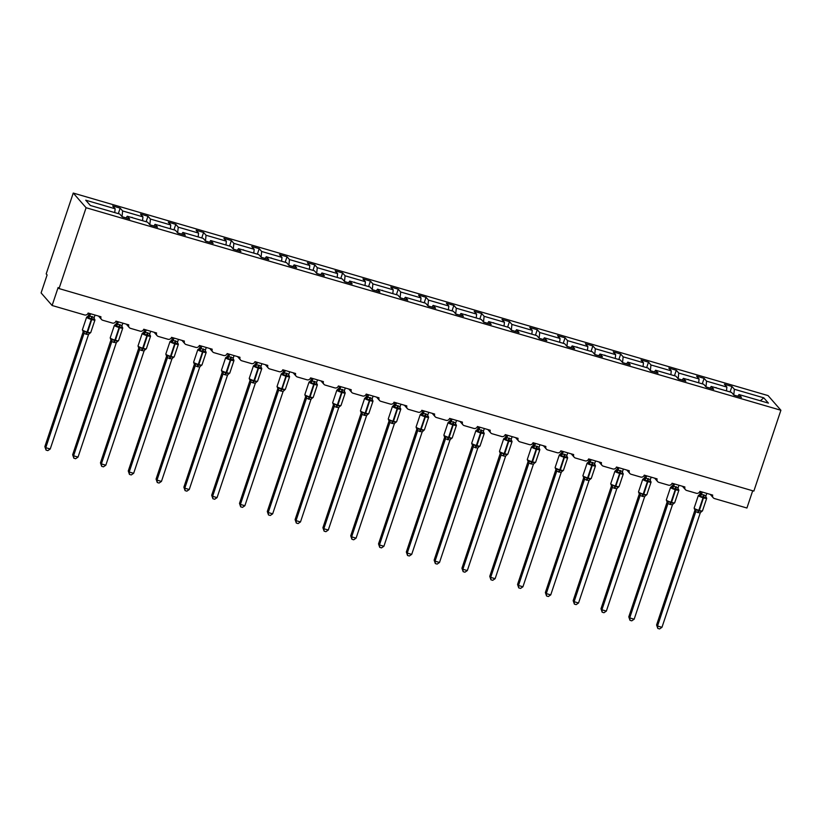 <?xml version="1.0" encoding="UTF-8"?>
<svg xmlns="http://www.w3.org/2000/svg" width="822" height="822" viewBox="0 0 822 822"><rect width="100%" height="100%" fill="white"/><g stroke="black" fill="none" stroke-linecap="round" stroke-linejoin="round"><path stroke-width="1.23" d="M73.24 193.057L46.196 273.901L47.111 274.949L41.1 292.92L52.115 305.496L58.126 287.525L59.04 288.573L753.846 491.104L780.9 410.26L768.056 395.588L73.24 193.057L86.094 207.73L780.9 410.26M752.695 490.765L746.921 508.017L714.482 498.564A2.877 2.754 -41.2 0 1 712.705 495.091L699.871 491.351A2.877 2.754 138.8 0 1 696.296 493.262L686.668 490.457A2.877 2.754 -41.2 0 1 684.901 486.984L672.067 483.244A2.877 2.754 138.8 0 1 668.492 485.155L658.864 482.35A2.877 2.754 -41.2 0 1 657.097 478.877L644.263 475.137A2.877 2.754 138.8 0 1 640.687 477.058L631.06 474.253A2.877 2.754 -41.2 0 1 629.292 470.77L616.459 467.03A2.877 2.754 138.8 0 1 612.883 468.951L603.256 466.146A2.877 2.754 -41.2 0 1 601.478 462.673L588.644 458.933A2.877 2.754 138.8 0 1 585.069 460.844L575.451 458.039A2.877 2.754 -41.2 0 1 573.674 454.566L560.84 450.826A2.877 2.754 138.8 0 1 557.265 452.737L547.637 449.932A2.877 2.754 -41.2 0 1 545.87 446.459L533.036 442.719A2.877 2.754 138.8 0 1 529.46 444.63L519.833 441.825A2.877 2.754 -41.2 0 1 518.066 438.352L505.232 434.612A2.877 2.754 138.8 0 1 501.656 436.523L492.029 433.718A2.877 2.754 -41.2 0 1 490.251 430.245L477.418 426.505A2.877 2.754 138.8 0 1 473.842 428.426L464.225 425.621A2.877 2.754 -41.2 0 1 462.447 422.138L449.613 418.398A2.877 2.754 138.8 0 1 446.038 420.319L436.41 417.514A2.877 2.754 -41.2 0 1 434.643 414.041L421.809 410.301A2.877 2.754 138.8 0 1 418.234 412.212L408.606 409.407A2.877 2.754 -41.2 0 1 406.839 405.934L394.005 402.194A2.877 2.754 138.8 0 1 390.429 404.105L380.802 401.3A2.877 2.754 -41.2 0 1 379.024 397.827L366.191 394.087A2.877 2.754 138.8 0 1 362.615 395.999L352.998 393.193A2.877 2.754 -41.2 0 1 351.22 389.72L338.387 385.98A2.877 2.754 138.8 0 1 334.811 387.892L325.183 385.086A2.877 2.754 -41.2 0 1 323.416 381.613L310.582 377.873A2.877 2.754 138.8 0 1 307.007 379.795L297.379 376.99A2.877 2.754 -41.2 0 1 295.612 373.507L282.778 369.766A2.877 2.754 138.8 0 1 279.203 371.688L269.575 368.883A2.877 2.754 -41.2 0 1 267.797 365.41L254.964 361.67A2.877 2.754 138.8 0 1 251.388 363.581L241.771 360.776A2.877 2.754 -41.2 0 1 239.993 357.303L227.16 353.563A2.877 2.754 138.8 0 1 223.584 355.474L213.956 352.669A2.877 2.754 -41.2 0 1 212.189 349.196L199.356 345.456A2.877 2.754 138.8 0 1 195.78 347.367L186.152 344.562A2.877 2.754 -41.2 0 1 184.385 341.089L171.551 337.349A2.877 2.754 138.8 0 1 167.976 339.26L158.348 336.455A2.877 2.754 -41.2 0 1 156.581 332.982L143.747 329.242A2.877 2.754 138.8 0 1 140.172 331.163L130.544 328.358A2.877 2.754 -41.2 0 1 128.766 324.875L115.933 321.135A2.877 2.754 138.8 0 1 112.357 323.056L102.74 320.251A2.877 2.754 -41.2 0 1 100.962 316.778L88.129 313.038A2.877 2.754 138.8 0 1 84.553 314.949L52.115 305.496M118.337 213.628L120.166 208.141L122.632 210.946L122.026 216.628M120.166 208.141L112.686 205.962L115.142 208.767L85.735 200.198L90.358 205.479L119.765 214.049L122.231 216.854L129.712 219.042L127.256 216.227L147.58 222.156L150.036 224.961L157.526 227.149L155.06 224.334L175.384 230.263L177.84 233.068L185.33 235.246L182.864 232.441L203.188 238.37L205.644 241.175L213.134 243.353L210.679 240.548L230.992 246.466L233.458 249.282L240.938 251.46L238.483 248.655L258.807 254.573L261.262 257.378L268.753 259.567L266.287 256.762L286.611 262.68L289.067 265.485L296.557 267.674L294.091 264.859L314.415 270.787L316.871 273.592L324.361 275.781L321.905 272.966L342.219 278.894L344.685 281.699L352.165 283.878L349.71 281.073L370.034 287.001L372.489 289.806L379.97 291.985L377.514 289.18L397.838 295.098L400.293 297.913L407.784 300.092L405.318 297.287L425.642 303.205L428.098 306.01L435.588 308.199L433.132 305.394L453.446 311.312L455.912 314.117L463.392 316.306L460.937 313.49L481.25 319.419L483.716 322.224L491.196 324.413L488.741 321.597L509.065 327.526L511.52 330.331L519.011 332.509L516.545 329.704L536.869 335.633L539.324 338.438L546.815 340.616L544.359 337.811L564.673 343.73L567.139 346.545L574.619 348.723L572.163 345.918L592.477 351.837L594.943 354.642L602.423 356.83L599.968 354.025L620.291 359.944L622.747 362.749L630.238 364.937L627.772 362.122L648.096 368.05L650.551 370.856L658.042 373.044L655.576 370.229L675.9 376.157L678.356 378.963L685.846 381.141L683.39 378.336L703.704 384.264L706.17 387.07L713.65 389.248L711.194 386.443L731.518 392.361L733.974 395.177L741.465 397.355L738.999 394.55L768.416 403.119L763.782 397.838L734.375 389.268L733.779 394.95M126.033 217.964L127.256 216.227M146.141 221.735L147.981 216.248L150.436 219.053L149.84 224.735M153.837 226.071L155.06 224.334M173.945 229.841L175.785 224.355L178.24 227.16L177.644 232.842M181.652 234.178L182.864 232.441M201.75 237.948L203.589 232.462L206.055 235.267L205.449 240.949M209.456 242.285L210.679 240.548M229.564 246.055L231.393 240.558L233.859 243.374L233.253 249.056M237.26 250.391L238.483 248.655M257.368 254.152L259.207 248.665L261.663 251.481L261.067 257.152M265.064 258.488L266.287 256.762M285.172 262.259L287.012 256.772L289.467 259.577L288.871 265.259M292.879 266.595L294.091 264.859M312.977 270.366L314.816 264.879L317.271 267.684L316.675 273.366M320.683 274.702L321.905 272.966M340.791 278.473L342.62 272.986L345.086 275.791L344.48 281.473M348.487 282.809L349.71 281.073M368.595 286.58L370.434 281.093L372.89 283.898L372.294 289.58M376.291 290.916L377.514 289.18M396.399 294.687L398.238 289.19L400.694 292.005L400.098 297.687M404.105 299.023L405.318 297.287M424.203 302.784L426.043 297.297L428.498 300.112L427.902 305.784M431.91 307.12L433.132 305.394M452.018 310.891L453.847 305.404L456.313 308.209L455.707 313.891M459.714 315.227L460.937 313.49M479.822 318.998L481.661 313.511L484.117 316.316L483.511 321.998M487.518 323.334L488.741 321.597M507.626 327.105L509.465 321.618L511.921 324.423L511.325 330.105M515.332 331.441L516.545 329.704M535.43 335.212L537.269 329.725L539.725 332.53L539.129 338.212M543.137 339.548L544.359 337.811M563.234 343.319L565.074 337.821L567.54 340.637L566.933 346.319M570.941 347.655L572.163 345.918M591.049 351.415L592.878 345.928L595.344 348.744L594.738 354.416M598.745 355.751L599.968 354.025M618.853 359.522L620.692 354.035L623.148 356.84L622.552 362.523M626.549 363.858L627.772 362.122M646.657 367.629L648.496 362.142L650.952 364.947L650.356 370.63M654.363 371.965L655.576 370.229M674.461 375.736L676.301 370.249L678.767 373.054L678.16 378.737M682.168 380.072L683.39 378.336M702.276 383.843L704.105 378.356L706.571 381.161L705.964 386.843M709.972 388.179L711.194 386.443M734.375 389.268L731.919 386.453L724.429 384.275L726.884 387.08L726.484 390.902M730.08 391.95L731.919 386.453M737.776 396.286L738.999 394.55M115.142 208.767L114.741 212.579M122.632 210.946L142.946 216.874L140.49 214.069L147.981 216.248M142.946 216.874L142.545 220.686M150.436 219.053L170.76 224.981L168.294 222.166L175.785 224.355M170.76 224.981L170.349 228.793M178.24 227.16L198.564 233.088L196.109 230.273L203.589 232.462M198.564 233.088L198.164 236.9M206.055 235.267L226.369 241.185L223.913 238.38L231.393 240.558M226.369 241.185L225.968 245.007M233.859 243.374L254.173 249.292L251.717 246.487L259.207 248.665M254.173 249.292L253.772 253.114M261.663 251.481L281.987 257.399L279.521 254.594L287.012 256.772M281.987 257.399L281.576 261.211M289.467 259.577L309.791 265.506L307.336 262.701L314.816 264.879M309.791 265.506L309.391 269.318M317.271 267.684L337.595 273.613L335.14 270.798L342.62 272.986M337.595 273.613L337.195 277.425M345.086 275.791L365.4 281.72L362.944 278.905L370.434 281.093M365.4 281.72L364.999 285.532M372.89 283.898L393.214 289.817L390.748 287.012L398.238 289.19M393.214 289.817L392.803 293.639M400.694 292.005L421.018 297.924L418.552 295.119L426.043 297.297M421.018 297.924L420.617 301.746M428.498 300.112L448.822 306.031L446.367 303.226L453.847 305.404M448.822 306.031L448.422 309.843M456.313 308.209L476.626 314.138L474.171 311.333L481.661 313.511M476.626 314.138L476.226 317.95M484.117 316.316L504.441 322.245L501.975 319.429L509.465 321.618M504.441 322.245L504.03 326.057M511.921 324.423L532.245 330.352L529.779 327.536L537.269 329.725M532.245 330.352L531.844 334.164M539.725 332.53L560.049 338.448L557.593 335.643L565.074 337.821M560.049 338.448L559.648 342.271M567.54 340.637L587.853 346.555L585.398 343.75L592.878 345.928M587.853 346.555L587.453 350.378M595.344 348.744L615.657 354.662L613.202 351.857L620.692 354.035M615.657 354.662L615.257 358.474M623.148 356.84L643.472 362.769L641.006 359.964L648.496 362.142M643.472 362.769L643.061 366.581M650.952 364.947L671.276 370.876L668.82 368.061L676.301 370.249M671.276 370.876L670.875 374.688M678.767 373.054L699.08 378.983L696.624 376.168L704.105 378.356M699.08 378.983L698.679 382.795M706.571 381.161L726.884 387.08M122.129 216.741L126.085 217.892M132.917 217.881L131.972 217.327M149.933 224.848L153.889 225.999M160.722 225.988L159.776 225.434M177.737 232.955L181.703 234.106M188.526 234.095L187.478 233.787M205.551 241.062L209.507 242.213M216.33 242.192L215.282 241.894M233.356 249.158L237.311 250.32M244.134 250.299L243.199 249.744M261.16 257.265L265.116 258.427M271.948 258.406L271.003 257.851M288.964 265.372L292.93 266.523M299.753 266.513L298.705 266.205M316.778 273.479L320.734 274.63M327.557 274.62L326.509 274.312M344.582 281.586L348.538 282.737M355.361 282.727L354.426 282.172M372.387 289.693L376.342 290.844M383.175 290.824L382.23 290.279M400.191 297.79L404.147 298.951M410.979 298.931L409.931 298.622M428.005 305.897L431.961 307.058M438.784 307.038L437.736 306.729M455.809 314.004L459.765 315.155M466.588 315.145L465.653 314.59M483.613 322.111L487.569 323.262M494.402 323.252L493.457 322.697M511.418 330.218L515.373 331.369M522.206 331.358L521.158 331.05M539.222 338.325L543.188 339.476M550.01 339.455L548.962 339.157M567.036 346.422L570.992 347.583M577.815 347.562L576.88 347.007M594.84 354.529L598.796 355.69M605.619 355.669L604.684 355.114M622.644 362.636L626.6 363.786M633.433 363.776L632.385 363.468M650.449 370.743L654.415 371.893M661.237 371.883L660.189 371.575M678.263 378.85L682.219 380M689.042 379.99L688.106 379.435M706.067 386.957L710.023 388.107M716.846 388.087L715.911 387.542M733.871 395.053L737.827 396.214M760.309 400.756L763.782 397.838M86.094 207.73L59.04 288.573M705.893 496.652A2.106 1.829 169.8 0 0 706.375 497.505L705.687 496.724L706.026 498.235L703.745 496.971L700.272 496.56L699.162 494.823A2.106 2.024 75 0 0 699.224 494.803L699.224 494.803A2.106 2.024 75 0 0 700.642 493.344L701.526 494.474L705.985 495.769L706.786 493.364M694.508 509.311L701.659 511.592A2.106 2.024 75 0 0 701.598 511.603L701.598 511.603A2.106 2.024 75 0 0 701.135 511.798M656.593 624.967L657.508 626.015L661.967 627.309L659.573 628.943L657.795 628.419L656.593 624.967L694.929 510.113M657.795 628.419L657.508 626.015L695.741 511.767L694.816 510.719M661.967 627.309L700.221 512.99L695.741 511.767A2.106 2.024 75 0 0 695.145 509.691M699.132 495.245L701.176 491.731M702.327 492.059L701.546 494.392A2.106 1.829 169.8 0 1 699.851 495.604M700.272 496.56L701.526 494.474M706.026 498.235L705.903 496.704M695.946 509.486L695.761 511.685M701.7 511.161L700.221 512.99M678.088 488.545A2.106 1.829 169.8 0 0 678.561 489.398L677.873 488.617L678.222 490.128L675.931 488.864L672.468 488.453L671.358 486.716A2.106 2.024 75 0 0 671.42 486.696L671.42 486.696A2.106 2.024 75 0 0 672.838 485.237L673.711 486.367L678.171 487.662L678.982 485.257M666.704 501.204L673.855 503.485A2.106 2.024 75 0 0 673.793 503.496L673.793 503.496A2.106 2.024 75 0 0 673.331 503.691M628.789 616.86L629.703 617.908L634.163 619.202L631.769 620.836L629.981 620.312L628.789 616.86L667.125 502.006M629.981 620.312L629.703 617.908L667.926 503.66L667.012 502.612M634.163 619.202L672.417 504.883L667.926 503.66A2.106 2.024 75 0 0 667.341 501.584M675.766 486.675A2.106 0.524 -73.7 0 0 675.396 488.71L675.232 489.635A4.12 0.627 -161.5 0 1 670.608 487.621A4.12 0.627 -161.5 0 1 670.536 487.425L672.838 485.237M673.362 483.624L672.828 485.237M674.523 483.963L673.742 486.285A2.106 1.829 169.8 0 1 672.047 487.497M672.468 488.453L673.711 486.367M678.222 490.128L678.088 488.597M668.142 501.379L667.957 503.578M673.896 503.054L672.417 504.883M650.284 480.438A2.106 1.829 169.8 0 0 650.757 481.291L650.068 480.51L650.408 482.021L648.126 480.757L644.664 480.346L643.554 478.61A2.106 2.024 75 0 0 643.616 478.599L643.616 478.599A2.106 2.024 75 0 0 645.034 477.13L645.907 478.26L650.366 479.565L651.168 477.15M638.899 493.097L646.041 495.378A2.106 2.024 75 0 0 645.979 495.399L645.979 495.399A2.106 2.024 75 0 0 645.517 495.584M600.985 608.753L601.899 609.801L606.359 611.095L603.954 612.729L602.177 612.215L600.985 608.753L639.321 493.899M602.177 612.215L601.899 609.801L640.122 495.553L639.208 494.505M606.359 611.095L644.612 496.776L640.122 495.553A2.106 2.024 75 0 0 639.526 493.477M647.962 478.568A2.106 0.524 -73.7 0 0 647.592 480.603L647.428 481.528A4.12 0.627 -161.5 0 1 642.804 479.514A4.12 0.627 -161.5 0 1 642.732 479.318L644.212 478.281L645.558 475.517M646.719 475.856L645.938 478.178M644.664 480.346L645.907 478.26M650.408 482.021L650.284 480.49M640.338 493.272L640.153 495.481M646.082 494.947L644.612 496.776M622.48 472.331A2.106 1.829 169.8 0 0 622.953 473.195L622.264 472.403L622.603 473.914L619.788 472.496L616.849 472.239L615.75 470.503A2.106 2.024 75 0 0 615.812 470.492L615.812 470.492A2.106 2.024 75 0 0 617.219 469.023L618.103 470.153L622.562 471.458L623.364 469.043M611.095 485.001L618.236 487.271A2.106 2.024 75 0 0 618.175 487.292L618.175 487.292A2.106 2.024 75 0 0 617.712 487.477M573.17 600.646L574.095 601.694L578.544 602.999L576.15 604.622L574.373 604.108L573.17 600.646L611.506 485.792M574.373 604.108L574.095 601.694L612.318 487.456L611.404 486.429A2.106 1.829 169.8 0 0 611.517 485.494L610.715 483.788A4.12 0.627 18.5 0 0 610.787 483.983A4.12 0.627 18.5 0 0 615.411 485.997L615.041 486.696A2.106 0.524 -73.7 0 0 614.219 488.206L612.318 487.456M578.544 602.999L616.777 488.751L614.219 488.206M620.158 470.461A2.106 0.524 -73.7 0 0 619.788 472.496L619.624 473.421A4.12 0.627 -161.5 0 1 615 471.407A4.12 0.627 -161.5 0 1 614.918 471.212L617.219 469.023M617.754 467.41L617.209 469.033M618.904 467.749L618.134 470.071A2.106 1.829 169.8 0 1 616.438 471.294M616.849 472.239L618.103 470.153M622.603 473.914L622.48 472.393M612.534 485.175L612.339 487.374M616.798 488.669L619.069 486.562L623.271 473.986A4.12 0.627 -161.5 0 1 620.158 473.585L619.624 473.421L615.411 485.997L615.945 486.162A4.12 0.627 18.5 0 0 619.069 486.562M594.666 464.225A2.106 1.829 169.8 0 0 595.149 465.088L594.46 464.296L594.799 465.817L592.518 464.553L589.045 464.142L587.936 462.396A2.106 2.024 75 0 0 588.007 462.385A2.106 2.024 75 0 0 589.415 460.916L590.299 462.046L594.758 463.351L595.56 460.947M583.281 476.894L590.432 479.164A2.106 2.024 75 0 0 590.371 479.185L590.371 479.185A2.106 2.024 75 0 0 589.908 479.37M545.366 592.539L546.281 593.587L550.74 594.892L548.346 596.515L546.568 596.001L545.366 592.539L583.702 477.685M546.568 596.001L546.281 593.587L584.514 479.349L583.589 478.301M550.74 594.892L588.994 480.562L584.514 479.349A2.106 2.024 75 0 0 583.918 477.274M587.905 462.827L589.949 459.303M591.1 459.642L590.319 461.974A2.106 1.829 169.8 0 1 588.624 463.187M589.045 464.142L590.299 462.046M594.799 465.817L594.676 464.286M584.719 477.068L584.534 479.267M590.473 478.743L588.994 480.562M566.861 456.128A2.106 1.829 169.8 0 0 567.334 456.981L566.646 456.189L566.995 457.71L564.704 456.446L561.241 456.035L560.131 454.299A2.106 2.024 75 0 0 560.193 454.278L560.193 454.278A2.106 2.024 75 0 0 561.611 452.819L562.484 453.95L566.944 455.244L567.755 452.84M555.477 468.787L562.628 471.068A2.106 2.024 75 0 0 562.567 471.078L562.567 471.078A2.106 2.024 75 0 0 562.104 471.273M517.562 584.442L518.477 585.48L522.936 586.785L520.542 588.418L518.754 587.894L517.562 584.442L555.898 469.588M518.754 587.894L518.477 585.48L556.699 471.242L555.785 470.194M522.936 586.785L561.19 472.465L556.699 471.242A2.106 2.024 75 0 0 556.114 469.167M564.539 454.247A2.106 0.524 -73.7 0 0 564.169 456.292L564.005 457.217A4.12 0.627 -161.5 0 1 559.381 455.193A4.12 0.627 -161.5 0 1 559.309 455.008L561.611 452.819M562.145 451.206L561.601 452.819M563.296 451.535L562.515 453.867A2.106 1.829 169.8 0 1 560.82 455.08M561.241 456.035L562.484 453.95M566.995 457.71L566.861 456.179M556.915 468.961L556.73 471.16M562.669 470.636L561.19 472.465M539.057 448.021A2.106 1.829 169.8 0 0 539.53 448.874L538.842 448.093L539.181 449.603L536.9 448.339L533.437 447.928L532.327 446.192A2.106 2.024 75 0 0 532.389 446.171L532.389 446.171A2.106 2.024 75 0 0 533.807 444.712L534.68 445.843L539.14 447.137L539.941 444.733M527.673 460.68L534.814 462.961A2.106 2.024 75 0 0 534.752 462.971L534.752 462.971A2.106 2.024 75 0 0 534.3 463.166M489.758 576.335L490.672 577.383L495.132 578.678L492.738 580.311L490.95 579.787L489.758 576.335L528.094 461.481M490.95 579.787L490.672 577.383L528.895 463.135L527.981 462.087M495.132 578.678L533.386 464.358L528.895 463.135A2.106 2.024 75 0 0 528.299 461.06M532.286 446.613L534.331 443.099M535.492 443.428L534.711 445.76M533.437 447.928L534.68 445.843M539.181 449.603L539.057 448.072M529.111 460.854L528.926 463.053M534.855 462.529L533.386 464.358M511.253 439.914A2.106 1.829 169.8 0 0 511.726 440.767L511.037 439.986L511.376 441.496L509.095 440.232L505.633 439.821L504.523 438.085A2.106 2.024 75 0 0 504.585 438.064L504.585 438.064A2.106 2.024 75 0 0 506.003 436.605L506.876 437.736L511.335 439.03L512.137 436.626M499.868 452.573L507.01 454.854A2.106 2.024 75 0 0 506.948 454.864L506.948 454.864A2.106 2.024 75 0 0 506.486 455.059M461.943 568.228L462.868 569.276L467.317 570.571L464.923 572.204L463.146 571.68L461.943 568.228L500.279 453.374M463.146 571.68L462.868 569.276L501.091 455.028L500.177 454.001A2.106 1.829 169.8 0 0 500.29 453.076L499.488 451.37A4.12 0.627 18.5 0 0 499.56 451.566A4.12 0.627 18.5 0 0 504.184 453.58L503.814 454.268A2.106 0.524 -73.7 0 0 502.992 455.789L501.091 455.028M467.317 570.571L505.551 456.333L502.992 455.789M508.931 438.044A2.106 0.524 -73.7 0 0 508.561 440.078L508.397 441.003A4.12 0.627 -161.5 0 1 503.773 438.989A4.12 0.627 -161.5 0 1 503.691 438.794L505.181 437.756L506.527 434.992M507.688 435.331L506.907 437.653M505.633 439.821L506.876 437.736M511.376 441.496L511.253 439.965M501.307 452.747L501.112 454.946M507.051 454.422L505.571 456.251M483.439 431.807A2.106 1.829 169.8 0 0 483.922 432.66L483.233 431.879L483.572 433.389L481.291 432.125L477.818 431.714L476.719 429.978A2.106 2.024 75 0 0 476.781 429.968L476.781 429.968A2.106 2.024 75 0 0 478.188 428.498L479.072 429.629L483.531 430.934L484.333 428.519M472.054 444.466L479.205 446.747A2.106 2.024 75 0 0 479.144 446.767L479.144 446.767A2.106 2.024 75 0 0 478.681 446.952M434.139 560.121L435.054 561.169L439.513 562.464L437.119 564.098L435.341 563.584L434.139 560.121L472.475 445.267M435.341 563.584L435.054 561.169L473.287 446.921L472.362 445.884M439.513 562.464L477.767 448.144L473.287 446.921A2.106 2.024 75 0 0 472.691 444.846M481.117 429.937A2.106 0.524 -73.7 0 0 480.757 431.971L480.582 432.896A4.12 0.627 -161.5 0 1 475.969 430.882A4.12 0.627 -161.5 0 1 475.887 430.687L477.366 429.649L478.723 426.885M479.873 427.224L479.103 429.546M477.818 431.714L479.072 429.629M483.572 433.389L483.449 431.869M473.493 444.64L473.308 446.849M479.247 446.315L477.767 448.144M455.635 423.7A2.106 1.829 169.8 0 0 456.107 424.563L455.419 423.772L455.768 425.282L452.943 423.864L450.014 423.607L448.904 421.871A2.106 2.024 75 0 0 448.966 421.861L448.966 421.861A2.106 2.024 75 0 0 450.384 420.391L451.268 421.522L455.717 422.827L456.529 420.412M444.25 436.369L451.401 438.64A2.106 2.024 75 0 0 451.34 438.66L451.34 438.66A2.106 2.024 75 0 0 450.877 438.845M406.335 552.014L407.25 553.062L411.709 554.367L409.315 555.991L407.537 555.477L406.335 552.014L444.671 437.16M407.537 555.477L407.25 553.062L445.473 438.825L444.558 437.777M411.709 554.367L449.963 440.037L445.473 438.825A2.106 2.024 75 0 0 444.887 436.739M453.312 421.83A2.106 0.524 -73.7 0 0 452.943 423.864L452.778 424.789A4.12 0.627 -161.5 0 1 448.154 422.775A4.12 0.627 -161.5 0 1 448.082 422.58L450.384 420.391M450.918 418.778L450.374 420.402M452.069 419.117L451.288 421.439A2.106 1.829 169.8 0 1 449.593 422.662M450.014 423.607L451.268 421.522M455.768 425.282L455.635 423.762M445.688 436.544L445.503 438.743M451.442 438.218L449.963 440.037M427.83 415.593A2.106 1.829 169.8 0 0 428.303 416.456L427.615 415.665L427.954 417.186L425.673 415.922L422.21 415.511L421.1 413.764A2.106 2.024 75 0 0 421.162 413.754L421.162 413.754A2.106 2.024 75 0 0 422.58 412.284L423.453 413.415L427.913 414.72L428.724 412.315M416.446 428.262L423.597 430.533A2.106 2.024 75 0 0 423.536 430.553L423.536 430.553A2.106 2.024 75 0 0 423.073 430.738M378.531 543.907L379.445 544.955L383.905 546.26L381.511 547.884L379.723 547.37L378.531 543.907L416.867 429.053M379.723 547.37L379.445 544.955L417.668 430.718L416.754 429.67M383.905 546.26L422.159 431.93L417.668 430.718A2.106 2.024 75 0 0 417.073 428.642M425.508 413.723A2.106 0.524 -73.7 0 0 425.138 415.768L424.974 416.692A4.12 0.627 -161.5 0 1 420.35 414.668A4.12 0.627 -161.5 0 1 420.278 414.483L421.758 413.435L423.104 410.671M424.265 411.01L423.484 413.343M422.21 415.511L423.453 413.415M427.954 417.186L427.83 415.655M417.884 428.437L417.699 430.636M422.159 431.93L424.419 429.824L428.622 417.247A4.12 0.627 -161.5 0 1 425.508 416.846L424.974 416.692L420.391 429.957A2.106 0.524 -73.7 0 0 419.569 431.468M400.026 407.496A2.106 1.829 169.8 0 0 400.499 408.349L399.811 407.558L400.15 409.079L397.869 407.815L394.406 407.404L393.296 405.667A2.106 2.024 75 0 0 393.358 405.647L393.358 405.647A2.106 2.024 75 0 0 394.776 404.188L395.649 405.318L400.108 406.613L400.91 404.208M388.642 420.155L395.783 422.436A2.106 2.024 75 0 0 395.721 422.446L395.721 422.446A2.106 2.024 75 0 0 395.259 422.642M350.717 535.81L351.641 536.848L356.09 538.153L353.696 539.787L351.919 539.263L350.717 535.81L389.063 420.956M351.919 539.263L351.641 536.848L389.864 422.611L388.95 421.583A2.106 1.829 169.8 0 0 389.063 420.648L388.765 420.268M356.09 538.153L394.324 423.905L389.864 422.611M393.255 406.089L395.3 402.575M396.461 402.903L395.68 405.236M394.406 407.404L395.649 405.318M400.15 409.079L400.026 407.548M390.08 420.33L389.885 422.529M395.824 422.005L394.344 423.833M372.212 399.389A2.106 1.829 169.8 0 0 372.695 400.242L372.006 399.461L372.345 400.972L370.064 399.708L366.591 399.297L365.492 397.56A2.106 2.024 75 0 0 365.554 397.54L365.554 397.54A2.106 2.024 75 0 0 366.961 396.081L367.845 397.211L372.304 398.506L373.106 396.101M360.837 412.048L367.979 414.329A2.106 2.024 75 0 0 367.917 414.339L367.917 414.339A2.106 2.024 75 0 0 367.455 414.535M322.912 527.703L323.837 528.752L328.286 530.046L325.892 531.68L324.115 531.156L322.912 527.703L361.248 412.85M324.115 531.156L323.837 528.752L362.06 414.504L361.135 413.456M328.286 530.046L366.54 415.727L362.06 414.504A2.106 2.024 75 0 0 361.464 412.428M365.451 397.982L367.496 394.468M368.646 394.807L367.876 397.129M366.591 399.297L367.845 397.211M372.345 400.972L372.222 399.441M362.266 412.223L362.081 414.422M368.02 413.898L366.54 415.727M344.408 391.282A2.106 1.829 169.8 0 0 344.88 392.135L344.192 391.354L344.541 392.865L342.25 391.601L338.787 391.19L337.678 389.453A2.106 2.024 75 0 0 337.739 389.433L337.739 389.433A2.106 2.024 75 0 0 339.157 387.974L340.041 389.104L344.5 390.399L345.302 387.994M333.023 403.941L340.174 406.222A2.106 2.024 75 0 0 340.113 406.232L340.113 406.232A2.106 2.024 75 0 0 339.65 406.428M295.108 519.596L296.023 520.645L300.482 521.939L298.088 523.573L296.31 523.049L295.108 519.596L333.444 404.743M296.31 523.049L296.023 520.645L334.246 406.397L333.342 405.369A2.106 1.829 169.8 0 0 333.455 404.445L332.653 402.739A4.12 0.627 18.5 0 0 332.725 402.934A4.12 0.627 18.5 0 0 337.349 404.948L336.969 405.636A2.106 0.524 -73.7 0 0 336.147 407.157L334.246 406.397M300.482 521.939L338.736 407.62L336.147 407.157M342.086 389.412A2.106 0.524 -73.7 0 0 341.716 391.447L341.551 392.371A4.12 0.627 -161.5 0 1 336.928 390.358A4.12 0.627 -161.5 0 1 336.856 390.162L339.157 387.974M339.692 386.361L339.147 387.974M340.842 386.7L340.061 389.022A2.106 1.829 169.8 0 1 338.366 390.234M338.787 391.19L340.041 389.104M344.541 392.865L344.418 391.334M334.462 404.116L334.277 406.315M340.216 405.791L338.736 407.62M316.604 383.175A2.106 1.829 169.8 0 0 317.076 384.028L316.388 383.247L316.727 384.758L314.446 383.494L310.983 383.083L309.873 381.346A2.106 2.024 75 0 0 309.935 381.336L309.935 381.336A2.106 2.024 75 0 0 311.353 379.867L312.226 380.997L316.686 382.302L317.498 379.887M305.219 395.834L312.37 398.115A2.106 2.024 75 0 0 312.309 398.136L312.309 398.136A2.106 2.024 75 0 0 311.846 398.321M267.304 511.49L268.219 512.538L272.678 513.832L270.284 515.466L268.496 514.952L267.304 511.49L305.64 396.636M268.496 514.952L268.219 512.538L306.442 398.29L305.527 397.252M272.678 513.832L310.932 399.513L306.442 398.29A2.106 2.024 75 0 0 305.856 396.214M314.281 381.305A2.106 0.524 -73.7 0 0 313.912 383.34L313.747 384.264A4.12 0.627 -161.5 0 1 309.123 382.251A4.12 0.627 -161.5 0 1 309.051 382.055L310.531 381.018L311.877 378.254M313.038 378.593L312.257 380.915A2.106 1.829 169.8 0 1 310.562 382.138M310.983 383.083L312.226 380.997M316.727 384.758L316.604 383.237M306.657 396.009L306.472 398.218M312.401 397.684L310.932 399.513M288.799 375.068A2.106 1.829 169.8 0 0 289.272 375.931L288.584 375.14L288.923 376.661L286.107 375.233L283.179 374.976L282.069 373.239A2.106 2.024 75 0 0 282.131 373.229L282.131 373.229A2.106 2.024 75 0 0 283.549 371.76L284.422 372.89L288.882 374.195L289.683 371.78M277.415 387.737L284.556 390.008A2.106 2.024 75 0 0 284.494 390.029L284.494 390.029A2.106 2.024 75 0 0 284.032 390.214M239.5 503.383L240.414 504.431L244.874 505.736L242.469 507.359L240.692 506.845L239.5 503.383L277.836 388.529M240.692 506.845L240.414 504.431L278.637 390.193L277.723 389.166A2.106 1.829 169.8 0 0 277.836 388.231L277.035 386.525A4.12 0.627 18.5 0 0 277.106 386.72A4.12 0.627 18.5 0 0 281.73 388.734L281.36 389.433A2.106 0.524 -73.7 0 0 280.538 390.943L278.637 390.193M244.874 505.736L283.097 391.488L280.538 390.943M286.477 373.198A2.106 0.524 -73.7 0 0 286.107 375.233L285.943 376.157A4.12 0.627 -161.5 0 1 281.319 374.144A4.12 0.627 -161.5 0 1 281.247 373.948L282.727 372.911L284.073 370.147M285.234 370.486L284.453 372.808M283.179 374.976L284.422 372.89M288.923 376.661L288.799 375.13M278.853 387.912L278.668 390.111M283.117 391.406L285.388 389.299L289.591 376.723A4.12 0.627 -161.5 0 1 286.477 376.322L285.943 376.157L281.73 388.734L282.265 388.898A4.12 0.627 18.5 0 0 285.388 389.299M260.995 366.961A2.106 1.829 169.8 0 0 261.468 367.824L260.78 367.033L261.119 368.554L258.838 367.29L255.365 366.879L254.265 365.132A2.106 2.024 75 0 0 254.327 365.122L254.327 365.122A2.106 2.024 75 0 0 255.734 363.653L256.618 364.783L261.077 366.088L261.879 363.684M249.611 379.63L256.752 381.901A2.106 2.024 75 0 0 256.69 381.922L256.69 381.922A2.106 2.024 75 0 0 256.228 382.107M211.686 495.276L212.61 496.324L217.059 497.629L214.665 499.252L212.888 498.738L211.686 495.276L250.022 380.422M212.888 498.738L212.61 496.324L250.833 382.086L249.909 381.038M217.059 497.629L255.313 383.299L250.833 382.086A2.106 2.024 75 0 0 250.237 380.011M254.224 365.564L255.734 363.653M256.269 362.04L255.724 363.663M257.42 362.379L256.649 364.711M255.365 366.879L256.618 364.783M261.119 368.554L260.995 367.023M251.039 379.805L250.854 382.004M256.793 381.48L255.313 383.299M233.181 358.865A2.106 1.829 169.8 0 0 233.664 359.717L232.975 358.926L233.314 360.447L231.033 359.183L227.56 358.772L226.451 357.036A2.106 2.024 75 0 0 226.512 357.015L226.512 357.015A2.106 2.024 75 0 0 227.93 355.556L228.814 356.686L233.273 357.981L234.075 355.577M221.796 371.523L228.948 373.805A2.106 2.024 75 0 0 228.886 373.815L228.886 373.815A2.106 2.024 75 0 0 228.424 374.01M183.881 487.179L184.796 488.217L189.255 489.522L186.861 491.155L185.084 490.631L183.881 487.179L222.217 372.325M185.084 490.631L184.796 488.217L223.029 373.979L222.115 372.952A2.106 1.829 169.8 0 0 222.228 372.017L221.426 370.321A4.12 0.627 18.5 0 0 221.498 370.506A4.12 0.627 18.5 0 0 226.122 372.53L225.742 373.219A2.106 0.524 -73.7 0 0 224.92 374.74L223.029 373.979A2.106 2.024 75 0 0 222.433 371.904M189.255 489.522L227.509 375.202L224.92 374.74M226.42 357.457L227.93 355.556M228.465 353.943L227.92 355.556M229.615 354.272L228.835 356.604A2.106 1.829 169.8 0 1 227.139 357.817M227.56 358.772L228.814 356.686M233.314 360.447L233.191 358.916M223.235 371.698L223.05 373.897M228.989 373.373L227.509 375.202M205.377 350.758A2.106 1.829 169.8 0 0 205.849 351.611L205.161 350.83L205.51 352.34L203.219 351.076L199.756 350.665L198.647 348.929A2.106 2.024 75 0 0 198.708 348.908L198.708 348.908A2.106 2.024 75 0 0 200.126 347.449L201 348.579L205.459 349.874L206.271 347.47M193.992 363.416L201.143 365.698A2.106 2.024 75 0 0 201.082 365.708L201.082 365.708A2.106 2.024 75 0 0 200.619 365.903M156.077 479.072L156.992 480.12L161.451 481.415L159.057 483.048L157.269 482.524L156.077 479.072L194.413 364.218M157.269 482.524L156.992 480.12L195.215 365.872L194.3 364.824M161.451 481.415L199.705 367.095L195.215 365.872A2.106 2.024 75 0 0 194.629 363.797M203.055 348.888A2.106 0.524 -73.7 0 0 202.685 350.922L202.52 351.847A4.12 0.627 -161.5 0 1 197.897 349.833A4.12 0.627 -161.5 0 1 197.825 349.638L199.304 348.6L200.65 345.836M201.811 346.175L201.03 348.497A2.106 1.829 169.8 0 1 199.335 349.71M199.756 350.665L201 348.579M205.51 352.34L205.377 350.809M195.43 363.591L195.246 365.79M201.185 365.266L199.705 367.095M177.573 342.651A2.106 1.829 169.8 0 0 178.045 343.504L177.357 342.723L177.696 344.233L175.415 342.969L171.952 342.558L170.842 340.822A2.106 2.024 75 0 0 170.904 340.801L170.904 340.801A2.106 2.024 75 0 0 172.322 339.342L173.195 340.472L177.655 341.767L178.456 339.363M166.188 355.31L173.329 357.591A2.106 2.024 75 0 0 173.267 357.601L173.267 357.601A2.106 2.024 75 0 0 172.815 357.796M128.273 470.965L129.188 472.013L133.647 473.308L131.243 474.941L129.465 474.417L128.273 470.965L166.609 356.111M129.465 474.417L129.188 472.013L167.411 357.765L166.496 356.717M133.647 473.308L171.901 358.988L167.411 357.765M175.25 340.781A2.106 0.524 -73.7 0 0 174.881 342.815L174.716 343.74A4.12 0.627 -161.5 0 1 170.092 341.726A4.12 0.627 -161.5 0 1 170.02 341.531L171.5 340.493L172.846 337.729M174.007 338.068L173.226 340.39M171.952 342.558L173.195 340.472M177.696 344.233L177.573 342.702M167.626 355.484L167.441 357.683M173.37 357.159L171.901 358.988M149.768 334.544A2.106 1.829 169.8 0 0 150.241 335.397L149.553 334.616L149.892 336.126L147.611 334.862L144.138 334.451L143.038 332.715A2.106 2.024 75 0 0 143.1 332.705L143.1 332.705A2.106 2.024 75 0 0 144.508 331.235L145.391 332.365L149.851 333.67L150.652 331.256M138.384 347.203L145.525 349.484A2.106 2.024 75 0 0 145.463 349.504L145.463 349.504A2.106 2.024 75 0 0 145.001 349.689M100.459 462.858L101.383 463.906L105.833 465.201L103.438 466.834L101.661 466.321L100.459 462.858L138.795 348.004M101.661 466.321L101.383 463.906L139.606 349.658L138.692 348.631A2.106 1.829 169.8 0 0 138.805 347.706L138.004 346A4.12 0.627 18.5 0 0 138.075 346.196A4.12 0.627 18.5 0 0 142.699 348.209L142.329 348.898A2.106 0.524 -73.7 0 0 141.507 350.419L139.606 349.658A2.106 2.024 75 0 0 139.01 347.583M105.833 465.201L144.066 350.963L141.507 350.419M147.446 332.674A2.106 0.524 -73.7 0 0 147.076 334.708L146.912 335.633A4.12 0.627 -161.5 0 1 142.288 333.619A4.12 0.627 -161.5 0 1 142.206 333.424L143.696 332.386L145.042 329.622M146.193 329.961L145.422 332.283M144.138 334.451L145.391 332.365M149.892 336.126L149.768 334.605M139.822 347.377L139.627 349.586M145.566 349.052L144.086 350.881M121.954 326.437A2.106 1.829 169.8 0 0 122.437 327.3L121.748 326.509L122.088 328.029L119.272 326.601L116.334 326.344L115.224 324.608A2.106 2.024 75 0 0 115.296 324.598A2.106 2.024 75 0 0 116.703 323.128L117.587 324.258L122.046 325.563L122.848 323.149M110.569 339.106L117.721 341.377A2.106 2.024 75 0 0 117.659 341.397L117.659 341.397A2.106 2.024 75 0 0 117.197 341.582M72.655 454.751L73.569 455.799L78.028 457.104L75.634 458.727L73.857 458.214L72.655 454.751L110.991 339.897M73.857 458.214L73.569 455.799L111.802 341.562L110.888 340.534A2.106 1.829 169.8 0 0 111.001 339.599L110.199 337.893A4.12 0.627 18.5 0 0 110.271 338.089A4.12 0.627 18.5 0 0 114.895 340.103L114.515 340.801A2.106 0.524 -73.7 0 0 113.693 342.312L111.802 341.562A2.106 2.024 75 0 0 111.206 339.476M78.028 457.104L116.282 342.774L113.693 342.312M115.193 325.039L116.703 323.128M117.238 321.515L116.693 323.138M118.389 321.854L117.608 324.176A2.106 1.829 169.8 0 1 115.912 325.399M116.334 326.344L117.587 324.258M122.088 328.029L121.964 326.498M112.008 339.281L111.823 341.479M117.762 340.955L116.282 342.774M94.15 318.33A2.106 1.829 169.8 0 0 94.622 319.193L93.934 318.402L94.283 319.922L91.992 318.659L88.529 318.248L87.42 316.501A2.106 2.024 75 0 0 87.481 316.491L87.481 316.491A2.106 2.024 75 0 0 88.899 315.021L89.773 316.151L94.232 317.456L95.044 315.052M82.765 330.999L89.917 333.27A2.106 2.024 75 0 0 89.855 333.29L89.855 333.29A2.106 2.024 75 0 0 89.393 333.475M44.85 446.644L45.765 447.692L50.224 448.997L47.83 450.62L46.053 450.107L44.85 446.644L83.186 331.79M46.053 450.107L45.765 447.692L83.988 333.455L83.073 332.407M50.224 448.997L88.478 334.667L83.988 333.455A2.106 2.024 75 0 0 83.402 331.379M91.828 316.46A2.106 0.524 -73.7 0 0 91.458 318.504L91.293 319.429A4.12 0.627 -161.5 0 1 86.67 317.405A4.12 0.627 -161.5 0 1 86.598 317.22L88.077 316.172L89.434 313.408M90.584 313.747L89.804 316.08A2.106 1.829 169.8 0 1 88.108 317.292M88.529 318.248L89.773 316.151M94.283 319.922L94.15 318.391M84.204 331.174L84.019 333.372M89.958 332.848L88.478 334.667M703.57 494.782A2.106 0.524 -73.7 0 0 703.2 496.817L703.036 497.742A4.12 0.627 -161.5 0 1 698.412 495.728A4.12 0.627 -161.5 0 1 698.34 495.532L694.138 508.109A4.12 0.627 18.5 0 0 694.21 508.294A4.12 0.627 18.5 0 0 698.834 510.318L698.453 511.007A2.106 0.524 -73.7 0 0 697.631 512.527M698.166 512.681A2.106 0.524 -73.7 0 1 698.988 511.161L699.368 510.472A4.12 0.627 18.5 0 0 702.481 510.883L706.694 498.307A4.12 0.627 -161.5 0 1 703.57 497.896L703.036 497.742L698.834 510.318L699.368 510.472L703.745 496.971A2.106 0.524 -73.7 0 1 704.105 494.936M694.826 510.739A2.106 1.829 169.8 0 0 694.939 509.804L694.138 508.109M667.012 502.632A2.106 1.829 169.8 0 0 667.135 501.708L666.323 500.002A4.12 0.627 18.5 0 0 666.406 500.197A4.12 0.627 18.5 0 0 671.019 502.211L670.649 502.9A2.106 0.524 -73.7 0 0 669.827 504.42M670.362 504.574A2.106 0.524 -73.7 0 1 671.184 503.054L671.553 502.365A4.12 0.627 18.5 0 0 674.677 502.776L678.89 490.2A4.12 0.627 -161.5 0 1 675.766 489.789L675.232 489.635L671.019 502.211L671.553 502.365L675.931 488.864A2.106 0.524 -73.7 0 1 676.301 486.83M639.033 493.221L638.519 491.895A4.12 0.627 18.5 0 0 638.591 492.09A4.12 0.627 18.5 0 0 643.215 494.104L642.845 494.793A2.106 0.524 -73.7 0 0 642.023 496.313M642.557 496.467A2.106 0.524 -73.7 0 1 643.379 494.957L643.749 494.258A4.12 0.627 18.5 0 0 646.873 494.669L651.075 482.093A4.12 0.627 -161.5 0 1 647.962 481.682L647.428 481.528L643.215 494.104L643.749 494.258L648.126 480.757A2.106 0.524 -73.7 0 1 648.496 478.723M644.243 479.401A2.106 1.829 169.8 0 0 645.938 478.157M639.208 494.525A2.106 1.829 169.8 0 0 639.321 493.601L639.023 493.221M614.753 488.36A2.106 0.524 -73.7 0 1 615.575 486.85L620.322 472.66A2.106 0.524 -73.7 0 1 620.692 470.616M612.308 487.456A2.106 2.024 75 0 0 611.722 485.37M592.343 462.354A2.106 0.524 -73.7 0 0 591.984 464.399L591.809 465.324A4.12 0.627 -161.5 0 1 587.185 463.3A4.12 0.627 -161.5 0 1 587.114 463.115L582.911 475.691A4.12 0.627 18.5 0 0 582.983 475.876A4.12 0.627 18.5 0 0 587.607 477.901L587.227 478.589A2.106 0.524 -73.7 0 0 586.405 480.099M586.939 480.264A2.106 0.524 -73.7 0 1 587.761 478.743L588.141 478.055A4.12 0.627 18.5 0 0 591.254 478.455L595.467 465.879A4.12 0.627 -161.5 0 1 592.343 465.478L591.809 465.324L587.607 477.901L588.141 478.055L592.518 464.553A2.106 0.524 -73.7 0 1 592.878 462.509M583.599 478.322A2.106 1.829 169.8 0 0 583.712 477.387L582.911 475.691M555.785 470.215A2.106 1.829 169.8 0 0 555.908 469.28L555.097 467.584A4.12 0.627 18.5 0 0 555.179 467.769A4.12 0.627 18.5 0 0 559.803 469.794L559.422 470.482A2.106 0.524 -73.7 0 0 558.6 472.003M559.135 472.157A2.106 0.524 -73.7 0 1 559.957 470.636L560.337 469.948A4.12 0.627 18.5 0 0 563.45 470.348L567.663 457.772A4.12 0.627 -161.5 0 1 564.539 457.371L564.005 457.217L559.803 469.794L560.337 469.948L564.704 456.446A2.106 0.524 -73.7 0 1 565.074 454.412M536.735 446.151A2.106 0.524 -73.7 0 0 536.365 448.185L536.201 449.11A4.12 0.627 -161.5 0 1 531.577 447.096A4.12 0.627 -161.5 0 1 531.505 446.901L527.292 459.477A4.12 0.627 18.5 0 0 527.364 459.662A4.12 0.627 18.5 0 0 531.988 461.687L531.618 462.375A2.106 0.524 -73.7 0 0 530.796 463.896M531.331 464.05A2.106 0.524 -73.7 0 1 532.153 462.529L532.522 461.841A4.12 0.627 18.5 0 0 535.646 462.252L539.849 449.675A4.12 0.627 -161.5 0 1 536.735 449.264L536.201 449.11L531.988 461.687L532.522 461.841L536.9 448.339A2.106 0.524 -73.7 0 1 537.269 446.305M533.016 446.973A2.106 1.829 169.8 0 0 534.711 445.74M527.981 462.108A2.106 1.829 169.8 0 0 528.094 461.173L527.796 460.803M503.526 455.943A2.106 0.524 -73.7 0 1 504.348 454.422L504.718 453.734A4.12 0.627 18.5 0 0 507.842 454.145L512.044 441.568A4.12 0.627 -161.5 0 1 508.931 441.157L508.397 441.003L504.184 453.58L504.718 453.734L509.095 440.232A2.106 0.524 -73.7 0 1 509.465 438.198M505.211 438.866A2.106 1.829 169.8 0 0 506.897 437.633M501.081 455.039A2.106 2.024 75 0 0 500.495 452.953M472.373 445.894A2.106 1.829 169.8 0 0 472.486 444.969L471.684 443.264A4.12 0.627 18.5 0 0 471.756 443.459A4.12 0.627 18.5 0 0 476.38 445.473L476 446.161A2.106 0.524 -73.7 0 0 475.178 447.682M475.722 447.836A2.106 0.524 -73.7 0 1 476.534 446.325L476.914 445.627A4.12 0.627 18.5 0 0 480.027 446.038L484.24 433.461A4.12 0.627 -161.5 0 1 481.117 433.05L480.582 432.896L476.38 445.473L476.914 445.627L481.291 432.125A2.106 0.524 -73.7 0 1 481.651 430.091M477.407 430.769A2.106 1.829 169.8 0 0 479.092 429.526M444.558 437.797A2.106 1.829 169.8 0 0 444.681 436.862L443.87 435.157A4.12 0.627 18.5 0 0 443.952 435.352A4.12 0.627 18.5 0 0 448.576 437.366L448.196 438.064A2.106 0.524 -73.7 0 0 447.374 439.575M447.908 439.729A2.106 0.524 -73.7 0 1 448.73 438.218L449.11 437.53A4.12 0.627 18.5 0 0 452.223 437.931L456.436 425.354A4.12 0.627 -161.5 0 1 453.312 424.953L452.778 424.789L448.576 437.366L449.11 437.53L453.477 424.029A2.106 0.524 -73.7 0 1 453.847 421.984M416.579 428.385L416.066 427.06A4.12 0.627 18.5 0 0 416.148 427.245A4.12 0.627 18.5 0 0 420.761 429.269L421.296 429.423A4.12 0.627 18.5 0 0 424.419 429.824M420.104 431.632A2.106 0.524 -73.7 0 1 420.926 430.112L425.673 415.922A2.106 0.524 -73.7 0 1 426.043 413.877M421.789 414.555A2.106 1.829 169.8 0 0 423.484 413.322M416.754 429.69A2.106 1.829 169.8 0 0 416.877 428.755L416.569 428.375M397.704 405.616A2.106 0.524 -73.7 0 0 397.334 407.661L397.17 408.585A4.12 0.627 -161.5 0 1 392.546 406.561A4.12 0.627 -161.5 0 1 392.464 406.376L388.261 418.953A4.12 0.627 18.5 0 0 388.333 419.138A4.12 0.627 18.5 0 0 392.957 421.162L392.587 421.85A2.106 0.524 -73.7 0 0 391.765 423.371M392.3 423.525A2.106 0.524 -73.7 0 1 393.122 422.005L393.491 421.316A4.12 0.627 18.5 0 0 396.615 421.717L400.817 409.14A4.12 0.627 -161.5 0 1 397.704 408.74L397.17 408.585L392.957 421.162L393.491 421.316L397.869 407.815A2.106 0.524 -73.7 0 1 398.238 405.78M393.985 406.448A2.106 1.829 169.8 0 0 395.67 405.215M389.854 422.611A2.106 2.024 75 0 0 389.268 420.535M369.89 397.519A2.106 0.524 -73.7 0 0 369.53 399.554L369.355 400.478A4.12 0.627 -161.5 0 1 364.742 398.465A4.12 0.627 -161.5 0 1 364.66 398.269L360.457 410.846A4.12 0.627 18.5 0 0 360.529 411.031A4.12 0.627 18.5 0 0 365.153 413.055L364.783 413.743A2.106 0.524 -73.7 0 0 363.961 415.264M364.495 415.418A2.106 0.524 -73.7 0 1 365.317 413.898L365.687 413.209A4.12 0.627 18.5 0 0 368.801 413.62L373.013 401.044A4.12 0.627 -161.5 0 1 369.89 400.633L369.355 400.478L365.153 413.055L365.687 413.209L370.064 399.708A2.106 0.524 -73.7 0 1 370.424 397.673M366.18 398.341A2.106 1.829 169.8 0 0 367.866 397.108M361.146 413.476A2.106 1.829 169.8 0 0 361.259 412.541L360.457 410.846M336.681 407.311A2.106 0.524 -73.7 0 1 337.503 405.791L337.883 405.102A4.12 0.627 18.5 0 0 340.996 405.513L345.209 392.937A4.12 0.627 -161.5 0 1 342.086 392.526L341.551 392.371L337.349 404.948L337.883 405.102L342.25 391.601A2.106 0.524 -73.7 0 1 342.62 389.566M334.235 406.407A2.106 2.024 75 0 0 333.66 404.321M305.352 395.957L304.839 394.632A4.12 0.627 18.5 0 0 304.921 394.827A4.12 0.627 18.5 0 0 309.534 396.841L309.164 397.529A2.106 0.524 -73.7 0 0 308.342 399.05M308.877 399.204A2.106 0.524 -73.7 0 1 309.699 397.694L310.069 396.995A4.12 0.627 18.5 0 0 313.192 397.406L317.395 384.83A4.12 0.627 -161.5 0 1 314.281 384.419L313.747 384.264L309.534 396.841L310.069 396.995L314.446 383.494A2.106 0.524 -73.7 0 1 314.816 381.459M305.527 397.262A2.106 1.829 169.8 0 0 305.65 396.338L305.342 395.957M281.073 391.097A2.106 0.524 -73.7 0 1 281.895 389.587L286.642 375.397A2.106 0.524 -73.7 0 1 287.012 373.352M282.758 374.031A2.106 1.829 169.8 0 0 284.453 372.798M278.627 390.193A2.106 2.024 75 0 0 278.042 388.107M258.663 365.091A2.106 0.524 -73.7 0 0 258.303 367.136L258.129 368.061A4.12 0.627 -161.5 0 1 253.515 366.037A4.12 0.627 -161.5 0 1 253.433 365.852L249.23 378.428A4.12 0.627 18.5 0 0 249.302 378.613A4.12 0.627 18.5 0 0 253.926 380.637L253.556 381.326A2.106 0.524 -73.7 0 0 252.734 382.836M253.268 383.001A2.106 0.524 -73.7 0 1 254.09 381.48L254.46 380.792A4.12 0.627 18.5 0 0 257.574 381.192L261.786 368.616A4.12 0.627 -161.5 0 1 258.663 368.215L258.129 368.061L253.926 380.637L254.46 380.792L258.838 367.29A2.106 0.524 -73.7 0 1 259.207 365.245M254.954 365.924A2.106 1.829 169.8 0 0 256.639 364.691M249.919 381.059A2.106 1.829 169.8 0 0 250.032 380.124L249.23 378.428M230.859 356.984A2.106 0.524 -73.7 0 0 230.489 359.029L230.324 359.954A4.12 0.627 -161.5 0 1 225.701 357.93A4.12 0.627 -161.5 0 1 225.629 357.745L221.426 370.321M225.454 374.894A2.106 0.524 -73.7 0 1 226.276 373.373L226.656 372.685A4.12 0.627 18.5 0 0 229.77 373.085L233.982 360.509A4.12 0.627 -161.5 0 1 230.859 360.108L230.324 359.954L226.122 372.53L226.656 372.685L231.033 359.183A2.106 0.524 -73.7 0 1 231.393 357.149M194.126 363.54L193.612 362.214A4.12 0.627 18.5 0 0 193.694 362.399A4.12 0.627 18.5 0 0 198.308 364.423L197.938 365.112A2.106 0.524 -73.7 0 0 197.116 366.633M197.65 366.787A2.106 0.524 -73.7 0 1 198.472 365.266L198.842 364.578A4.12 0.627 18.5 0 0 201.965 364.989L206.178 352.412A4.12 0.627 -161.5 0 1 203.055 352.001L202.52 351.847L198.308 364.423L198.842 364.578L203.219 351.076A2.106 0.524 -73.7 0 1 203.589 349.042M194.3 364.845A2.106 1.829 169.8 0 0 194.424 363.91L194.115 363.54M166.496 356.738A2.106 1.829 169.8 0 0 166.609 355.813L165.808 354.107A4.12 0.627 18.5 0 0 165.88 354.303A4.12 0.627 18.5 0 0 170.503 356.316L170.133 357.005A2.106 0.524 -73.7 0 0 169.311 358.526M169.846 358.68A2.106 0.524 -73.7 0 1 170.668 357.159L171.038 356.471A4.12 0.627 18.5 0 0 174.161 356.882L178.364 344.305A4.12 0.627 -161.5 0 1 175.25 343.894L174.716 343.74L170.503 356.316L171.038 356.471L175.415 342.969A2.106 0.524 -73.7 0 1 175.785 340.935M171.531 341.603A2.106 1.829 169.8 0 0 173.226 340.37M167.4 357.776A2.106 2.024 75 0 0 166.815 355.69M142.042 350.573A2.106 0.524 -73.7 0 1 142.864 349.062L143.234 348.364A4.12 0.627 18.5 0 0 146.357 348.775L150.56 336.198A4.12 0.627 -161.5 0 1 147.446 335.787L146.912 335.633L142.699 348.209L143.234 348.364L147.611 334.862A2.106 0.524 -73.7 0 1 147.981 332.828M143.727 333.506A2.106 1.829 169.8 0 0 145.412 332.263M119.632 324.567A2.106 0.524 -73.7 0 0 119.272 326.601L119.098 327.526A4.12 0.627 -161.5 0 1 114.474 325.512A4.12 0.627 -161.5 0 1 114.402 325.317L110.199 337.893M114.227 342.466A2.106 0.524 -73.7 0 1 115.049 340.955L115.429 340.267A4.12 0.627 18.5 0 0 118.543 340.668L122.755 328.091A4.12 0.627 -161.5 0 1 119.632 327.69L119.098 327.526L114.895 340.103L115.429 340.267L119.806 326.766A2.106 0.524 -73.7 0 1 120.166 324.721M83.073 332.427A2.106 1.829 169.8 0 0 83.197 331.492L82.385 329.797A4.12 0.627 18.5 0 0 82.467 329.982A4.12 0.627 18.5 0 0 87.091 332.006L86.711 332.694A2.106 0.524 -73.7 0 0 85.889 334.205M86.423 334.369A2.106 0.524 -73.7 0 1 87.245 332.848L87.625 332.16A4.12 0.627 18.5 0 0 90.739 332.561L94.951 319.984A4.12 0.627 -161.5 0 1 91.828 319.583L91.293 319.429L87.091 332.006L87.625 332.16L91.992 318.659A2.106 0.524 -73.7 0 1 92.362 316.624M713.219 497.762L710.249 494.371M685.414 489.655L682.445 486.264M657.61 481.548L654.641 478.168M629.796 473.451L626.826 470.061M601.992 465.344L599.022 461.954M574.188 457.238L571.218 453.847M546.383 449.131L543.414 445.74M518.569 441.024L515.6 437.633M490.765 432.917L487.795 429.536M462.961 424.82L459.991 421.429M435.157 416.713L432.187 413.322M407.342 408.606L404.373 405.215M379.538 400.499L376.568 397.108M351.734 392.392L348.764 389.001M323.93 384.285L320.96 380.905M296.115 376.188L293.146 372.798M268.311 368.081L265.342 364.691M240.507 359.974L237.537 356.584M212.703 351.867L209.733 348.477M184.899 343.76L181.929 340.37M157.084 335.653L154.115 332.273M129.28 327.557L126.311 324.166M101.476 319.45L98.506 316.059M701.002 511.921L702.481 510.883M705.882 496.601L706.694 498.307M699.82 494.495L698.34 495.532M666.323 500.002L670.536 487.425M673.197 503.814L674.677 502.776M678.078 488.494L678.89 490.2M638.519 491.895L642.732 479.318M645.393 495.707L646.873 494.669M650.274 480.387L651.075 482.093M610.715 483.788L614.918 471.212M622.47 472.28L623.271 473.986M589.775 479.503L591.254 478.455M594.953 464.553L595.467 465.879M588.593 462.067L587.114 463.115M555.097 467.584L559.309 455.008M561.971 471.396L563.45 470.348M566.851 456.076L567.663 457.772M527.292 459.477L527.806 460.803M534.166 463.289L535.646 462.252M539.047 447.969L539.849 449.675M532.985 445.863L531.505 446.901M499.488 451.37L503.691 438.794M506.352 455.183L507.842 454.145M511.243 439.862L512.044 441.568M471.684 443.264L475.887 430.687M478.548 447.076L480.027 446.038M483.428 431.756L484.24 433.461M443.87 435.157L448.082 422.58M450.744 438.969L452.223 437.931M455.624 423.649L456.436 425.354M416.066 427.06L420.278 414.483M427.82 415.552L428.622 417.247M388.261 418.953L388.775 420.278M395.125 422.765L396.615 421.717M400.016 407.445L400.817 409.14M393.954 405.328L392.464 406.376M367.321 414.658L368.801 413.62M372.212 399.338L373.013 401.044M366.139 397.232L364.66 398.269M332.653 402.739L336.856 390.162M339.517 406.551L340.996 405.513M344.397 391.231L345.209 392.937M304.839 394.632L309.051 382.055M311.713 398.444L313.192 397.406M316.593 383.124L317.395 384.83M277.035 386.525L281.247 373.948M288.789 375.017L289.591 376.723M256.094 382.24L257.574 381.192M260.985 366.92L261.786 368.616M254.923 364.804L253.433 365.852M228.29 374.133L229.77 373.085M233.469 359.183L233.982 360.509M227.108 356.697L225.629 357.745M193.612 362.214L197.825 349.638M200.486 366.026L201.965 364.989M205.366 350.706L206.178 352.412M165.808 354.107L170.02 341.531M172.682 357.919L174.161 356.882M177.562 342.599L178.364 344.305M138.004 346L142.206 333.424M144.867 349.812L146.357 348.775M149.758 334.492L150.56 336.198M117.063 341.716L118.543 340.668M122.242 326.766L122.755 328.091M115.881 324.279L114.402 325.317M82.385 329.797L86.598 317.22M89.259 333.609L90.739 332.561M94.14 318.289L94.951 319.984"/></g></svg>
